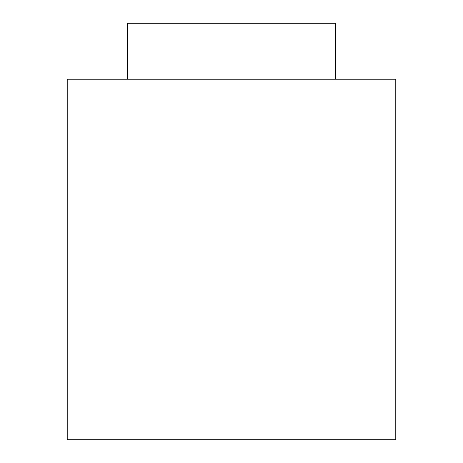 <?xml version="1.0" encoding="UTF-8"?>
<svg xmlns="http://www.w3.org/2000/svg" width="463" height="463" viewBox="0 0 463 463"><rect width="100%" height="100%" fill="white"/><g stroke="black" fill="none" stroke-linecap="round" stroke-linejoin="round"><path stroke-width="0.69" d="M335.675 79.242L335.675 23.15L127.325 23.15L127.325 79.242M67.222 79.242L395.778 79.242L395.778 439.85L67.222 439.85L67.222 79.242"/></g></svg>
